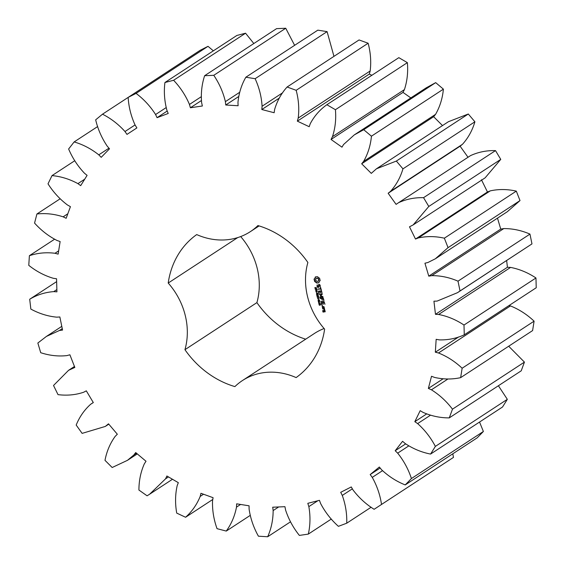 <?xml version="1.0" encoding="UTF-8"?>
<svg xmlns="http://www.w3.org/2000/svg" width="565" height="565" viewBox="0 0 565 565"><rect width="100%" height="100%" fill="white"/><g stroke="black" fill="none" stroke-linecap="round" stroke-linejoin="round"><path stroke-width="0.85" d="M299.372 535.415L308.328 534.095C310.319 525.189 310.496 516.036 308.843 506.621L307.819 503.323L319.43 500.329L320.645 503.577C325.207 512.243 331.125 519.828 338.414 526.333L346.74 523.197C347.044 513.825 345.561 504.573 342.284 495.427L340.709 492.313L351.275 486.945L353.026 489.975C358.952 497.772 365.979 504.22 374.122 509.298L381.523 504.453C380.125 494.954 377.039 485.935 372.257 477.383L370.188 474.565L379.334 467.029L381.552 469.72C388.621 476.38 396.51 481.444 405.218 484.918L411.426 478.541C408.382 469.261 403.798 460.793 397.682 453.151L395.196 450.736L402.584 441.293L405.197 443.553C413.163 448.829 421.624 452.339 430.579 454.069L435.368 446.392C430.777 437.663 424.866 430.064 417.641 423.602L414.823 421.674L420.191 410.67L423.1 412.415C431.667 416.123 440.396 417.945 449.274 417.881L452.473 409.173C446.512 401.312 439.492 394.857 431.413 389.808L428.369 388.43L431.519 376.269L434.612 377.441C443.483 379.433 452.162 379.503 460.645 377.646L462.135 368.232C455.016 361.515 447.134 356.437 438.497 352.991L435.333 352.214L436.159 339.325L439.33 339.883C448.172 340.102 456.485 338.414 464.268 334.819L463.999 325.045C455.976 319.719 447.522 316.195 438.631 314.472L435.474 314.331L433.934 301.187L437.07 301.103L457.495 292.684L460.023 290.961L458.003 281.165C449.366 277.429 440.636 275.593 431.83 275.649L428.779 276.151L424.936 263.219L427.924 262.506L435.333 258.798L448.052 247.647L444.358 238.19C435.417 236.177 426.737 236.092 418.319 237.936L415.494 239.052L409.491 226.805L413.163 224.912L428.8 206.451L423.552 197.672C414.639 197.446 406.32 199.12 398.6 202.673L396.093 204.375L388.148 193.258L390.514 191.365C396.249 185.023 400.387 177.516 402.951 168.85L396.355 161.067L376.452 168.78L371.29 173.377L361.678 163.786L363.606 161.406C367.942 153.857 370.555 145.452 371.445 136.207L363.726 129.71L354.29 134.894L343.569 144.513L341.966 147.168L331.048 139.456L332.46 136.666C335.25 128.184 336.239 119.201 335.419 109.709L326.867 104.723C319.896 109.667 314.352 116.002 310.249 123.714L309.196 126.708L297.352 121.15L298.207 118.057C299.344 108.946 298.673 99.701 296.173 90.308L287.098 87.01C281.321 93.402 277.161 100.902 274.618 109.497L274.152 112.732L261.821 109.525L262.082 106.241C261.531 96.834 259.215 87.66 255.133 78.705L245.853 77.221C241.481 84.828 238.854 93.218 237.971 102.392L238.105 105.74L225.732 105.005L225.386 101.644C223.168 92.286 219.298 83.507 213.782 75.315L204.636 75.703C201.818 84.249 200.815 93.232 201.627 102.646L202.362 105.994L190.391 107.76L189.452 104.44C185.645 95.464 180.362 87.406 173.603 80.272L164.924 82.511C163.772 91.685 164.429 100.937 166.901 110.26L168.208 113.473L157.07 117.675L155.58 114.526C150.318 106.255 143.807 99.207 136.059 93.387L128.156 97.399C128.707 106.87 131.009 116.051 135.049 124.943L136.885 127.923L126.984 134.399L124.985 131.532C118.459 124.265 110.966 118.488 102.505 114.187L95.669 119.829C97.9 129.258 101.757 138.044 107.23 146.173L109.518 148.807L101.213 157.331L98.783 154.845C91.233 148.849 83.02 144.541 74.149 141.928L68.626 148.991C72.461 158.038 77.73 166.103 84.432 173.187L87.095 175.369L80.689 185.638L77.921 183.625C69.615 179.119 60.978 176.442 52.022 175.602L48.011 183.83C53.308 192.164 59.805 199.219 67.489 205.003L70.434 206.663L66.154 218.302L63.139 216.833C54.381 213.973 45.638 213.019 36.916 213.987L34.564 223.09C41.139 230.407 48.618 236.205 57.016 240.471L60.13 241.552L58.139 254.137L54.989 253.268C46.09 252.152 37.558 252.965 29.387 255.705L28.773 265.345C36.379 271.391 44.586 275.713 53.392 278.312L56.564 278.771L56.924 291.844L53.753 291.611C45.045 292.289 37.022 294.831 29.698 299.245L30.849 309.076C39.218 313.624 47.848 316.315 56.74 317.156L59.855 316.972L62.56 330.073L59.48 330.476L46.415 336.422L37.848 343.026L40.715 352.701C49.543 355.59 58.287 356.557 66.938 355.597L69.891 354.785L74.834 367.434L68.577 370.308L53.527 385.478L58.018 394.638C66.988 395.761 75.526 394.963 83.634 392.251L86.311 390.839L93.317 402.577L90.746 404.194C84.404 409.844 79.545 416.8 76.183 425.057L82.13 433.376L105.295 426.441L108.508 423.821L117.329 434.231L115.175 436.371C110.118 443.348 106.721 451.336 104.991 460.334L112.181 467.509L127.457 460.334L133.849 455.002L135.699 452.558L146.01 461.252L144.329 463.844C140.749 471.895 138.948 480.631 138.912 490.039L147.084 495.809L149.619 494.22L165.552 478.838L166.887 475.998L178.321 482.665L177.184 485.618C175.207 494.453 175.051 503.613 176.718 513.098L185.574 517.258C191.973 511.558 196.846 504.616 200.187 496.423L200.949 493.294L213.09 497.694L212.532 500.901C212.235 510.195 213.739 519.454 217.038 528.67L226.261 531.072C231.36 524.038 234.772 516.057 236.488 507.13L236.65 503.825L249.066 505.802L249.109 509.143C250.5 518.564 253.607 527.583 258.424 536.199L267.676 536.75C271.292 528.635 273.114 519.913 273.149 510.569L272.711 507.208L284.944 506.692L285.586 510.047C288.616 519.256 293.214 527.71 299.372 535.415M331.323 519.051L308.328 534.095M317.834 500.738L308.843 506.621M374.122 509.298L453.483 457.389L452.798 453.801M405.218 484.918L477.178 437.854L483.386 431.476L479.544 422.048M430.579 454.069L502.532 407.005L507.328 399.328L498.401 385.747M449.274 417.881L521.234 370.81L524.433 362.109L508.691 346.218M460.645 377.646L532.604 330.582L534.095 321.167C526.968 314.451 519.087 309.373 510.449 305.919L508.994 305.566M464.268 334.819L536.227 287.755L535.959 277.973C527.936 272.655 519.475 269.131 510.591 267.407L507.434 267.266L506.643 260.536M457.495 292.684L531.976 243.896L529.963 234.101C521.326 230.365 512.596 228.528 503.782 228.585L500.738 229.086L497.49 218.147M435.333 258.798L507.292 211.734L520.012 200.582L516.311 191.125C507.377 189.113 498.697 189.028 490.279 190.864L487.454 191.987L481.444 179.741M413.163 224.912L485.123 177.848L500.752 159.387L495.512 150.608C486.599 150.382 478.28 152.049 470.553 155.608L398.629 202.651M398.615 202.666L470.553 155.608M468.053 157.31L460.101 146.187L462.474 144.301C468.201 137.959 472.347 130.451 474.904 121.786L468.307 114.003L448.412 121.715L376.452 168.78M442.508 125.571L433.638 116.715L435.566 114.342C439.902 106.785 442.515 98.388 443.398 89.143L435.686 82.638L426.243 87.829L354.29 134.894M410.826 97.914L403 92.392L404.42 89.602C407.21 81.12 408.191 72.136 407.372 62.644L398.826 57.658L326.867 104.723M371.869 75.286L369.312 74.086L370.16 70.992C371.304 61.882 370.626 52.637 368.133 43.237L359.05 39.946L287.098 87.01M333.957 56.359L327.093 31.633L317.812 30.157L245.853 77.221M294.619 45.327L285.742 28.25L276.589 28.638L204.636 75.703M253.826 43.526L245.563 33.208L236.883 35.447L164.924 82.511M213.358 50.829L208.019 46.323L200.116 50.334L102.505 114.187M324.105 328.533A67.207 58.146 -123.2 0 0 314.415 333.47L242.456 380.542A67.207 58.146 -123.2 0 0 234.892 386.601A87.095 75.35 -123.2 0 1 184.946 349.686A67.207 58.146 -123.2 0 0 168.208 283.044A87.095 75.35 -123.2 0 1 196.705 234.581A67.207 58.146 -123.2 0 0 250.373 231.629A67.207 58.146 -123.2 0 0 257.937 225.562A87.095 75.35 -123.2 0 1 307.883 262.478A67.207 58.146 -123.2 0 0 324.621 329.12A87.095 75.35 -123.2 0 1 296.124 377.582A67.207 58.146 -123.2 0 0 242.456 380.542M240.676 236.566A67.207 58.146 -123.2 0 1 256.906 302.621A87.095 75.35 -123.2 0 0 305.686 339.184M319.599 278.298L317.41 276.673L315.284 276.991L314.959 278.277L314.034 279.117L314.613 281.427L316.81 283.051L318.928 282.733L319.253 281.448L320.178 280.607L319.599 278.298M315.743 288.637L315.15 288.644L314.853 287.55L315.425 288.546L315.63 287.557L316.231 287.543L316.499 288.553L315.948 287.634L315.757 288.609M316.697 290.014L315.171 289.181L316.675 288.962L316.803 289.852L316.407 289.817M317.332 291.575L315.828 291.794L316.916 290.544L315.51 290.544L317.022 290.318L316.054 291.547L317.332 291.575M316.845 292.755L316.492 292.098L316.845 292.755M317.297 294.513L316.478 294.33L316.598 293.164L317.558 293.2L317.926 293.8L317.707 294.45L317.466 293.376L316.577 293.51L316.697 294.379L317.135 293.856L317.297 294.513M317.756 293.186L316.577 293.51M319.493 284.456L318.54 284.598L318.37 286.956L317.445 286.533L317.085 284.993L317.113 286.702L317.763 287.458L318.731 287.317L318.893 284.958L319.818 285.389L320.178 286.921L320.164 285.233L319.493 284.456M320.383 287.627L320.638 288.623L317.756 289.252L320.736 289.019L321.217 290.184L320.616 287.479M321.577 290.876L318.413 291.145L318.787 293.348L319.147 293.299L318.695 291.512L319.804 291.349L320.383 292.917L320.171 291.3L321.266 291.137L321.951 293.101L321.577 290.876M318.568 296.484L317.007 296.491L318.109 295.714L316.711 295.318L318.109 294.669L317 295.417L318.399 295.799L317.212 296.328L318.568 296.484M319.02 298.278L317.509 298.497L318.194 298.172L317.989 297.352L317.191 297.239L318.702 297.021L318.166 297.324L318.37 298.143L319.02 298.278M318.533 299.464L318.18 298.807L318.533 299.464M319.458 300.7L318.272 300.87L318.06 300.008L318.618 299.782L319.543 300.234L319.458 300.7L318.561 300.679M318.257 299.881L318.618 299.782M318.639 302.353L318.257 301.484L319.868 301.646L318.639 302.353M318.999 303.786L318.618 302.925L320.228 303.08L318.999 303.786M319.402 305.312L318.95 304.224L320.27 304.881L320.404 304.055L320.334 305.107L319.183 304.429L319.402 305.312M320.009 305.058L320.722 304.577M322.94 296.667L320.694 295.7L322.311 294.174L322.128 293.814L319.07 294.471L321.556 294.316L320.157 295.778L322.177 296.752L319.924 297.084L320.023 297.48L322.947 297.056L322.94 296.667M323.879 300.022L323.145 297.875L320.087 298.532L321.598 298.511L322.184 300.079L321.965 298.461L323.067 298.299L323.512 300.079L323.879 300.022M324.133 301.053L320.842 301.541L324.133 301.053M324.946 304.288L324.218 302.134L321.16 302.791L321.888 304.959L321.57 302.939L322.672 302.776L323.258 304.344L323.039 302.72L324.133 302.565L324.946 304.288M322.551 305.792L321.937 305.884L322.551 305.792M322.735 308.356L324.345 307.918L323.823 306.569L322.347 306.788L322.735 308.356L324.31 307.974M324.529 308.667L322.7 308.935L323.667 308.998L324.472 310.093L324.713 309.387L324.155 308.928L324.529 308.667M324.974 310.418L323.837 310.383L323.957 311.576L323.244 311.682L323.321 310.665L322.763 310.545L322.933 311.937L325.136 311.816L324.974 310.418M278.679 506.96L273.149 510.569M290.509 521.82L267.676 536.75M371.127 507.243L346.74 523.197M352.362 488.831L342.284 495.427M240.584 504.453L236.488 507.13M250.168 515.435L226.261 531.072M453.483 457.389L381.523 504.453M382.477 470.702L372.257 477.383M380.167 468.039L370.188 474.565M203.534 494.234L200.187 496.423M212.786 499.46L185.574 517.258M483.386 431.476L411.426 478.541M408.728 445.926L397.682 453.151M405.635 443.906L395.196 450.736M168.476 476.924L165.552 478.838M507.328 399.328L435.368 446.392M430.438 415.233L417.641 423.602M426.589 413.976L414.823 421.674M136.525 453.25L133.849 455.002M524.433 362.109L452.473 409.173M447.996 378.96L431.413 389.808M443.017 378.854L428.369 388.43M108.763 424.117L106.206 425.791M534.095 321.167L462.135 368.232M93.289 402.527L90.76 404.187L93.289 402.527M510.449 305.919L438.497 352.991M458.731 336.917L435.333 352.214M535.959 277.973L463.999 325.045M74.573 366.756L71.967 368.458M510.591 267.407L438.631 314.472M507.434 267.266L435.474 314.331M531.976 243.896L460.023 290.961M529.963 234.101L458.003 281.165M62.263 328.653L59.48 330.476M503.782 228.585L431.83 275.649M500.738 229.086L428.779 276.151M520.012 200.582L448.052 247.647M56.641 281.624L29.698 299.245M516.311 191.125L444.358 238.19M56.86 289.577L53.753 291.611M490.279 190.864L418.319 237.936M487.454 191.987L415.494 239.052M500.752 159.387L428.8 206.451M54.494 239.285L29.387 255.705M495.512 150.608L423.552 197.672M58.654 250.867L54.989 253.268M460.101 146.187L388.148 193.258M462.474 144.301L390.514 191.365M474.904 121.786L402.951 168.85M60.116 198.816L36.916 213.987M468.307 114.003L396.355 161.067M67.821 213.775L63.139 216.833M433.638 116.715L361.678 163.786M435.566 114.342L363.606 161.406M443.398 89.143L371.445 136.207M74.792 160.707L52.022 175.602M435.686 82.638L363.726 129.71M84.722 179.176L77.921 183.625M403 92.392L331.048 139.456M404.42 89.602L332.46 136.666M407.372 62.644L335.419 109.709M97.667 126.546L74.149 141.928M108.974 148.178L98.783 154.845M369.312 74.086L297.352 121.15M370.16 70.992L298.207 118.057M368.133 43.237L296.173 90.308M135.056 124.943L124.985 131.532M279.272 98.112L261.821 109.525M282.648 92.787L262.082 106.241M327.093 31.633L255.133 78.705M208.019 46.323L136.059 93.387M166.117 107.633L155.58 114.526M167.219 111.037L157.07 117.675M238.635 96.566L225.732 105.005M239.666 92.307L225.386 101.644M285.742 28.25L213.782 75.315M245.563 33.208L173.603 80.272M201.218 96.749L189.452 104.44M201.359 100.584L190.391 107.76M237.681 237.604L168.208 283.044M256.906 302.621L184.946 349.686M315.567 276.85L315.249 278.086L314.324 278.926L314.903 281.236L317.092 282.86L318.935 282.684M315.8 288.581L315.432 288.461M316.096 289.202L315.496 289.132M317.297 291.434L316.096 291.54M316.089 291.519L317.057 290.481M317.036 290.382L315.835 290.495M317.262 294.372L316.76 294.139M317.276 293.087L316.859 293.327L317.276 293.087M318.815 284.555L318.37 286.956M319.811 286.766L320.214 286.794M319.995 286.081L320.101 286.582M319.818 285.389L320.277 285.89M319.395 284.887L320.108 285.198M317.339 284.93L317.403 286.512L318.046 287.274L318.738 287.168M318.893 284.958L319.677 284.696M320.694 287.536L320.638 288.623M318.088 288.998L321.019 288.835L321.323 289.852M318.611 291.116L319.119 293.2M321.266 291.137L322.001 292.734M320.171 291.3L321.556 290.947M318.695 291.512L320.094 291.166L320.496 292.592M317.212 296.328L318.385 295.742M317 295.417L318.152 294.838M316.774 295.566L317.014 295.184M318.985 298.136L317.777 298.228M318.166 297.324L318.724 297.098M318.293 297.239L317.516 297.197M319.741 300.509L319.19 300.735M318.264 300.283L318.342 299.817M318.554 302.014L319.875 301.675M318.914 303.454L320.235 303.115M320.023 297.48L323.032 296.893M319.783 297.31L320.306 297.296M319.395 294.217L321.845 294.125L320.44 295.594L322.177 296.752M323.067 298.299L323.802 299.888M320.419 298.271L321.888 298.327L322.29 299.747M321.965 298.461L323.349 298.108M321.082 301.71L324.091 301.117M324.133 302.565L324.868 304.154M321.478 302.543L321.994 304.627M323.039 302.72L324.423 302.374M321.57 302.939L322.961 302.586L323.307 303.97M322.523 305.955L322.248 305.531M322.509 308.186L323.025 308.165M322.22 307.014L322.799 307.996M323.025 308.681L323.957 308.815L324.663 309.825M324.035 310.355L323.957 311.576M323.159 312.106L325.228 311.654M322.933 311.937L323.448 311.922M322.636 310.764L323.222 311.753M318.865 279.456L318.716 280.65L317.509 281.462L315.906 280.685L315.595 279.442L316.449 278.284L317.594 278.114L318.596 278.849L318.907 280.099M316.697 289.04L316.005 289.478L316.555 289.824L316.718 289.103M319.225 299.796L318.243 300.128M318.236 300.142L318.37 300.7L319.289 300.559L319.147 300.008L318.257 300.121M324.028 306.809L323.929 307.763L322.82 307.932L322.629 307.162L324.028 306.809L323.929 307.763M324.953 310.489L324.854 311.442L324.317 311.527L324.126 310.757L324.953 310.489L324.854 311.442M318.618 280.289L318.716 280.65M318.434 280.84L318.053 281.25M316.167 278.474L316.993 278.072M316.704 278.263L317.594 278.114M317.311 278.305L318.152 278.39M317.862 278.573L318.596 278.849M318.307 279.039L318.575 279.647M316.562 289.202L315.962 289.294M319.105 300.644L319.564 300.382M322.629 307.162L323.738 307M324.126 310.757L324.663 310.679M149.619 494.22L172.487 479.261M127.457 460.334L137.288 453.9M105.295 426.441L108.791 424.16M68.577 370.308L74.46 366.466M46.415 336.422L61.79 326.365M250.373 231.629L259.102 225.915"/></g></svg>
